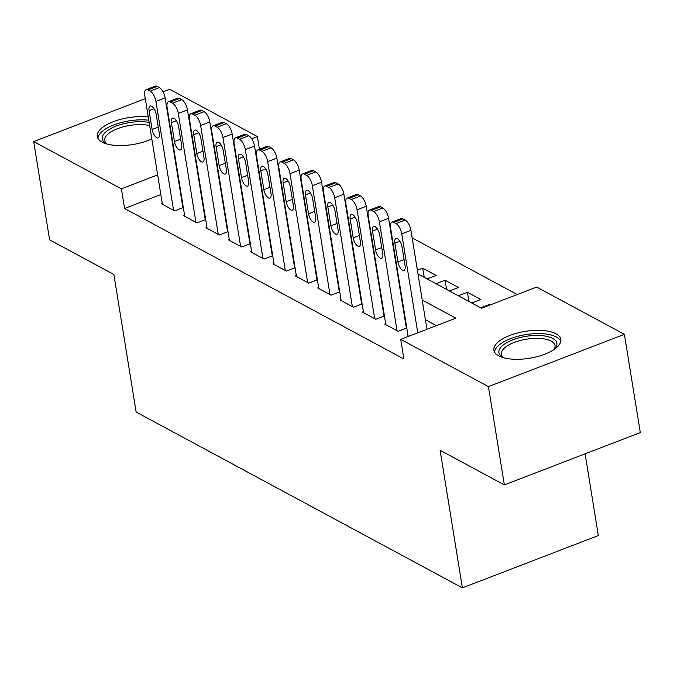 <?xml version="1.0" encoding="UTF-8"?>
<svg xmlns="http://www.w3.org/2000/svg" width="674" height="674" viewBox="0 0 674 674"><rect width="100%" height="100%" fill="white"/><g stroke="black" fill="none" stroke-linecap="round" stroke-linejoin="round"><path stroke-width="1.01" d="M498.701 355.847A33.911 13.606 170.8 0 1 493.89 350.244A33.911 13.606 170.8 0 1 517.27 333.074A33.911 13.606 170.8 0 1 556.016 333.798A33.911 13.606 170.8 0 1 560.835 339.401A33.911 13.606 170.8 0 1 537.456 356.571A33.911 13.606 170.8 0 1 498.701 355.847M151.819 138.92A33.911 13.606 170.8 0 1 102.06 142.104A33.911 13.606 170.8 0 1 97.25 136.502A33.911 13.606 170.8 0 1 113.4 121.649A33.911 13.606 170.8 0 1 148.263 116.981M585.099 453.838L598.335 535.56L462.389 587.854L136.14 412.041L113.864 274.47L49.615 239.843L33.7 141.574L145.298 98.648M163.032 91.824L169.646 89.28L257.358 136.544L251.663 138.734M259.423 149.283L257.358 136.544M517.253 294.538L412.151 237.897M390.398 226.178L389.808 225.857M368.055 214.138L367.465 213.818M345.703 202.09L345.113 201.77M323.36 190.051L322.77 189.731M301.017 178.012L300.427 177.692M278.674 165.964L278.076 165.652M418.006 274.015L481.565 308.271L536.681 287.065L624.385 334.329L488.431 386.623L400.727 339.359L455.843 318.162L422.219 300.04M488.431 386.623L504.354 484.901L640.3 432.598L624.385 334.329M408.048 335.753L407.088 336.124L407.947 336.587M385.705 323.714L384.744 324.084L398.149 331.313L406.784 327.985M363.353 311.674L362.393 312.045L375.806 319.265L384.441 315.946M341.01 299.635L340.05 299.997L353.454 307.226L362.098 303.898M318.667 287.587L317.707 287.958L331.111 295.187L339.755 291.859M296.316 275.548L295.355 275.919L308.768 283.139L317.403 279.82M273.973 263.509L273.012 263.871L286.416 271.1L295.06 267.78M251.629 251.461L250.669 251.832L264.073 259.06L272.717 255.732M229.278 239.422L228.317 239.792L241.73 247.013L250.366 243.693M206.935 227.382L205.974 227.753L219.387 234.973L228.023 231.654M184.592 215.335L183.631 215.705L197.035 222.934L205.68 219.606M424.207 277.359L422.724 268.201L436.129 275.422L427.08 278.91M446.55 289.399L445.067 280.241L458.472 287.461L449.423 290.949M468.893 301.438L467.411 292.28L480.823 299.509L471.766 302.988M256.828 157.623L256.406 157.783M372.697 246.162L373.118 246.002M417.391 270.249L422.724 268.201M436.011 283.72L445.067 280.241M458.362 295.768L467.411 292.28M480.705 307.807L489.762 304.319L490.613 304.783M160.825 194.55L124.589 208.493L403.911 359.015L400.727 339.359M436.415 325.635L425.404 319.695M403.541 307.917L403.052 307.656M381.189 295.869L380.709 295.608M358.846 283.83L358.366 283.569M336.503 271.791L336.014 271.529M314.151 259.743L313.671 259.49M291.808 247.703L291.328 247.442M269.465 235.664L268.985 235.403M247.114 223.625L246.633 223.364M224.771 211.577L224.29 211.316M202.427 199.538L201.947 199.277M180.084 187.498L179.613 187.33M162.24 203.295L161.288 203.666L174.692 210.895L183.328 207.567M183.244 207.011L182.764 206.758M205.587 219.058L205.107 218.797M227.93 231.098L227.45 230.837M250.281 243.137L249.801 242.884M272.625 255.185L272.144 254.924M294.968 267.224L294.487 266.963M317.319 279.263L316.831 279.002M339.662 291.311L339.182 291.05M362.005 303.351L361.525 303.089M384.349 315.39L383.868 315.129M406.7 327.429L406.22 327.176M504.354 484.901L440.105 450.274L462.389 587.854M124.589 208.493L121.404 188.838L33.7 141.574M176.9 167.843L176.428 167.674M157.649 174.903L121.404 188.838M400.356 288.261L399.876 288M378.004 276.214L377.524 275.961M355.661 264.174L355.181 263.913M333.318 252.135L332.838 251.874M310.967 240.096L310.487 239.834M288.624 228.048L288.143 227.787M266.281 216.009L265.8 215.747M243.937 203.969L243.449 203.708M221.586 191.922L221.106 191.669M199.243 179.882L198.763 179.621M216.893 165.636L217.373 165.897M239.236 177.683L239.717 177.944M261.579 189.723L262.068 189.984M283.931 201.762L284.411 202.023M306.274 213.81L306.754 214.062M328.617 225.849L329.097 226.11M350.969 237.888L351.449 238.149M373.312 249.936L373.792 250.189M395.655 261.975L396.135 262.237M179.705 187.296L176.521 167.641M489.88 305.069L489.762 304.319M162.4 204.264L144.767 95.388A8.695 3.69 -111 0 1 146.115 89.676A8.695 3.69 -111 0 1 147.96 89.928L150.192 91.133A8.695 3.69 -111 0 1 155.938 101.403L173.572 210.288M182.915 207.727L165.122 97.873L155.938 101.403M149.072 110.62A6.959 2.949 69 0 1 150.15 106.054A6.959 2.949 69 0 1 156.216 114.47L159.275 133.342A6.959 2.949 69 0 1 158.196 137.909A6.959 2.949 69 0 1 152.122 129.484L149.072 110.62L154.009 108.716M146.115 89.676L155.298 86.146A8.695 3.69 69 0 1 157.152 86.398L159.384 87.603A8.695 3.69 69 0 1 165.122 97.873M106.804 143.958A29.344 11.77 170.8 0 1 106.433 143.764A29.344 11.77 170.8 0 1 106.02 143.537A29.344 11.77 170.8 0 1 112.272 127.782A29.344 11.77 170.8 0 1 149.148 122.441M149.662 125.6A27.171 10.902 -9.2 0 0 119.905 127.833A27.171 10.902 -9.2 0 0 104.731 140.537A27.171 10.902 -9.2 0 0 107.031 144.025M148.794 120.233A33.692 13.522 -9.2 0 0 115.397 124.345A33.692 13.522 -9.2 0 0 97.915 138.389M503.436 357.7A29.344 11.77 170.8 0 1 502.652 357.279A29.344 11.77 170.8 0 1 502.408 345.703A29.344 11.77 170.8 0 1 540.354 335.534A29.344 11.77 170.8 0 1 554.736 348.846A29.344 11.77 170.8 0 1 554.121 349.494M553.927 349.629A27.171 10.902 -9.2 0 0 555.005 345.594A27.171 10.902 -9.2 0 0 534.002 338.39A27.171 10.902 -9.2 0 0 504.607 347.835A27.171 10.902 -9.2 0 0 501.363 354.28A27.171 10.902 -9.2 0 0 503.672 357.768M560.793 341.398A33.692 13.522 -9.2 0 0 533.597 333.731A33.692 13.522 -9.2 0 0 498.634 345.366A33.692 13.522 -9.2 0 0 494.548 352.131M184.743 216.312L167.11 107.427A8.695 3.69 -111 0 1 168.458 101.723A8.695 3.69 -111 0 1 170.311 101.976L172.544 103.181A8.695 3.69 -111 0 1 178.281 113.443L195.923 222.327M205.267 219.766L187.473 109.913L178.281 113.443M171.415 122.66A6.959 2.949 69 0 1 172.493 118.093A6.959 2.949 69 0 1 178.568 126.51L181.618 145.382A6.959 2.949 69 0 1 180.539 149.948A6.959 2.949 69 0 1 174.473 141.532L171.415 122.66L176.352 120.764M168.458 101.723L177.641 98.185A8.695 3.69 69 0 1 179.495 98.438L181.727 99.642A8.695 3.69 69 0 1 187.473 109.913M207.095 228.351L189.461 119.467A8.695 3.69 -111 0 1 190.801 113.763A8.695 3.69 -111 0 1 192.654 114.016L194.887 115.22A8.695 3.69 -111 0 1 200.633 125.49L218.266 234.375M227.61 231.814L209.816 121.952L200.633 125.49M193.758 134.699A6.959 2.949 69 0 1 194.837 130.141A6.959 2.949 69 0 1 200.911 138.558L203.969 157.421A6.959 2.949 69 0 1 202.891 161.987A6.959 2.949 69 0 1 196.816 153.571L193.758 134.699L198.695 132.803M190.801 113.763L199.993 110.224A8.695 3.69 69 0 1 201.838 110.477L204.07 111.682A8.695 3.69 69 0 1 209.816 121.952M229.438 240.391L211.805 131.506A8.695 3.69 -111 0 1 213.153 125.802A8.695 3.69 -111 0 1 214.998 126.055L217.23 127.26A8.695 3.69 -111 0 1 222.976 137.53L240.61 246.414M249.953 243.853L232.159 134L222.976 137.53M216.11 146.747A6.959 2.949 69 0 1 217.188 142.18A6.959 2.949 69 0 1 223.254 150.597L226.312 169.469A6.959 2.949 69 0 1 225.234 174.027A6.959 2.949 69 0 1 219.16 165.61L216.11 146.747L221.047 144.843M213.153 125.802L222.336 122.272A8.695 3.69 69 0 1 224.181 122.525L226.422 123.73A8.695 3.69 69 0 1 232.159 134M251.781 252.438L234.148 143.554A8.695 3.69 -111 0 1 235.496 137.841A8.695 3.69 -111 0 1 237.341 138.094L239.582 139.299A8.695 3.69 -111 0 1 245.319 149.569L262.961 258.454M272.296 255.893L254.511 146.039L245.319 149.569M238.453 158.786A6.959 2.949 69 0 1 239.531 154.22A6.959 2.949 69 0 1 245.606 162.636L248.655 181.508A6.959 2.949 69 0 1 247.577 186.075A6.959 2.949 69 0 1 241.511 177.658L238.453 158.786L243.39 156.89M235.496 137.841L244.679 134.311A8.695 3.69 69 0 1 246.532 134.564L248.765 135.769A8.695 3.69 69 0 1 254.511 146.039M274.133 264.478L256.491 155.593A8.695 3.69 -111 0 1 257.839 149.889A8.695 3.69 -111 0 1 259.692 150.142L261.925 151.347A8.695 3.69 -111 0 1 267.671 161.617L285.304 270.501M294.648 267.932L276.854 158.078L267.671 161.617M260.796 170.825A6.959 2.949 69 0 1 261.874 166.259A6.959 2.949 69 0 1 267.949 174.684L271.007 193.548A6.959 2.949 69 0 1 269.929 198.114A6.959 2.949 69 0 1 263.854 189.697L260.796 170.825L265.733 168.93M257.839 149.889L267.03 146.351A8.695 3.69 69 0 1 268.875 146.603L271.108 147.808A8.695 3.69 69 0 1 276.854 158.078M296.476 276.517L278.842 167.632A8.695 3.69 -111 0 1 280.19 161.928A8.695 3.69 -111 0 1 282.035 162.181L284.268 163.386A8.695 3.69 -111 0 1 290.014 173.656L307.647 282.541M316.991 279.98L299.197 170.126L290.014 173.656M283.147 182.873A6.959 2.949 69 0 1 284.217 178.307A6.959 2.949 69 0 1 290.292 186.723L293.35 205.587A6.959 2.949 69 0 1 292.272 210.153A6.959 2.949 69 0 1 286.197 201.737L283.147 182.873L288.084 180.969M280.19 161.928L289.373 158.398A8.695 3.69 69 0 1 291.219 158.651L293.46 159.856A8.695 3.69 69 0 1 299.197 170.126M318.819 288.565L301.185 179.68A8.695 3.69 -111 0 1 302.533 173.968A8.695 3.69 -111 0 1 304.378 174.221L306.619 175.425A8.695 3.69 -111 0 1 312.357 185.695L329.99 294.58M339.334 292.019L321.549 182.165L312.357 185.695M305.491 194.912A6.959 2.949 69 0 1 306.569 190.346A6.959 2.949 69 0 1 312.643 198.763L315.693 217.635A6.959 2.949 69 0 1 314.615 222.201A6.959 2.949 69 0 1 308.549 213.776L305.491 194.912L310.428 193.008M302.533 173.968L311.717 170.438A8.695 3.69 69 0 1 313.57 170.691L315.803 171.895A8.695 3.69 69 0 1 321.549 182.165M341.17 300.604L323.528 191.719A8.695 3.69 -111 0 1 324.876 186.016A8.695 3.69 -111 0 1 326.73 186.268L328.963 187.473A8.695 3.69 -111 0 1 334.708 197.743L352.342 306.619M361.685 304.058L343.892 194.205L334.708 197.743M327.834 206.952A6.959 2.949 69 0 1 328.912 202.385A6.959 2.949 69 0 1 334.986 210.81L338.045 229.674A6.959 2.949 69 0 1 336.966 234.24A6.959 2.949 69 0 1 330.892 225.824L327.834 206.952L332.771 205.056M324.876 186.016L334.068 182.477A8.695 3.69 69 0 1 335.913 182.73L338.146 183.935A8.695 3.69 69 0 1 343.892 194.205M363.513 312.643L345.88 203.759A8.695 3.69 -111 0 1 347.228 198.055A8.695 3.69 -111 0 1 349.073 198.308L351.306 199.512A8.695 3.69 -111 0 1 357.052 209.782L374.685 318.667M384.028 316.106L366.235 206.244L357.052 209.782M350.177 218.991A6.959 2.949 69 0 1 351.255 214.433A6.959 2.949 69 0 1 357.33 222.85L360.388 241.713A6.959 2.949 69 0 1 359.309 246.28A6.959 2.949 69 0 1 353.235 237.863L350.177 218.991L355.114 217.095M347.228 198.055L356.411 194.516A8.695 3.69 69 0 1 358.256 194.778L360.497 195.974A8.695 3.69 69 0 1 366.235 206.244M385.857 324.683L368.223 215.806A8.695 3.69 -111 0 1 369.571 210.094A8.695 3.69 -111 0 1 371.416 210.347L373.657 211.552A8.695 3.69 -111 0 1 379.395 221.822L397.028 330.707M406.371 328.145L388.578 218.292L379.395 221.822M372.528 231.039A6.959 2.949 69 0 1 373.607 226.472A6.959 2.949 69 0 1 379.673 234.889L382.731 253.761A6.959 2.949 69 0 1 381.653 258.327A6.959 2.949 69 0 1 375.578 249.902L372.528 231.039L377.465 229.135M369.571 210.094L378.754 206.564A8.695 3.69 69 0 1 380.608 206.817L382.84 208.022A8.695 3.69 69 0 1 388.578 218.292M408.166 336.503L390.566 227.846A8.695 3.69 -111 0 1 391.914 222.134A8.695 3.69 -111 0 1 393.768 222.395L396 223.591A8.695 3.69 -111 0 1 401.738 233.861L417.77 332.804M426.954 329.274L410.929 230.331L401.738 233.861M394.871 243.078A6.959 2.949 69 0 1 395.95 238.512A6.959 2.949 69 0 1 402.024 246.928L405.074 265.8A6.959 2.949 69 0 1 404.004 270.367A6.959 2.949 69 0 1 397.93 261.95L394.871 243.078L399.808 241.182M391.914 222.134L401.106 218.603A8.695 3.69 69 0 1 402.951 218.856L405.184 220.061A8.695 3.69 69 0 1 410.929 230.331M157.152 86.398L147.96 89.928M159.384 87.603L150.192 91.133M152.122 129.484L158.272 127.125M179.495 98.438L170.311 101.976M181.727 99.642L172.544 103.181M174.473 141.532L180.615 139.164M201.838 110.477L192.654 114.016M204.07 111.682L194.887 115.22M196.816 153.571L202.958 151.203M224.181 122.525L214.998 126.055M226.422 123.73L217.23 127.26M219.16 165.61L225.31 163.251M246.532 134.564L237.341 138.094M248.765 135.769L239.582 139.299M241.511 177.658L247.653 175.291M268.875 146.603L259.692 150.142M271.108 147.808L261.925 151.347M263.854 189.697L269.996 187.33M291.219 158.651L282.035 162.181M293.46 159.856L284.268 163.386M286.197 201.737L292.339 199.378M313.57 170.691L304.378 174.221M315.803 171.895L306.619 175.425M308.549 213.776L314.691 211.417M335.913 182.73L326.73 186.268M338.146 183.935L328.963 187.473M330.892 225.824L337.034 223.456M358.256 194.778L349.073 198.308M360.497 195.974L351.306 199.512M353.235 237.863L359.377 235.496M380.608 206.817L371.416 210.347M382.84 208.022L373.657 211.552M375.578 249.902L381.728 247.543M402.951 218.856L393.768 222.395M405.184 220.061L396 223.591M397.93 261.95L404.071 259.583"/></g></svg>
